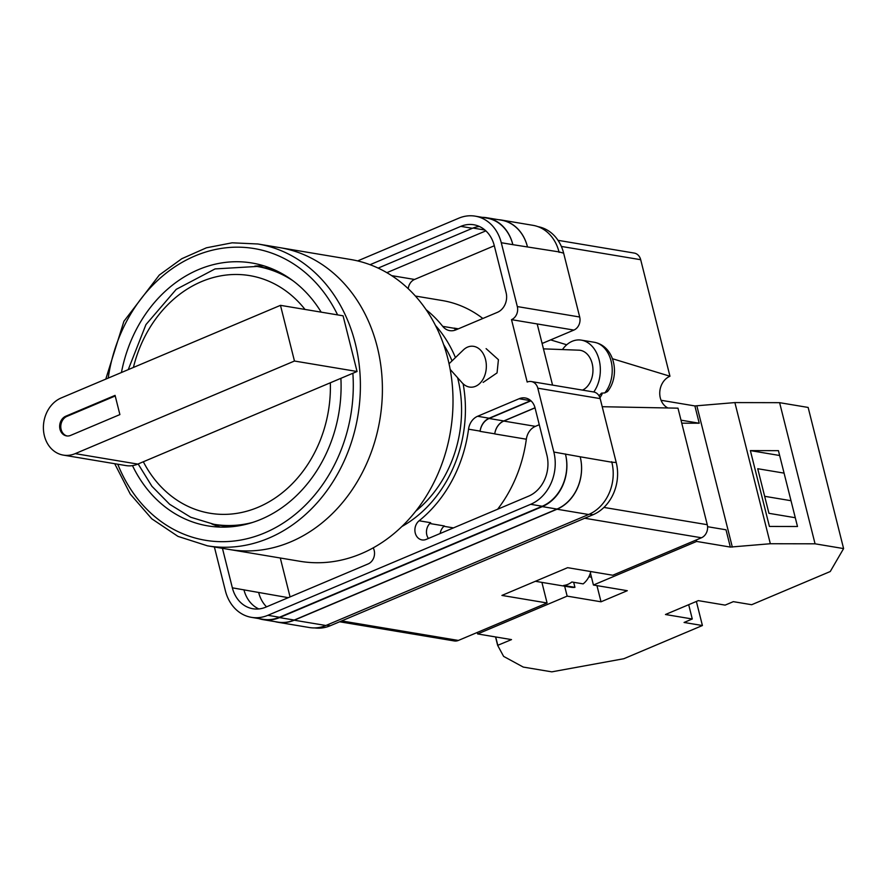 <?xml version="1.0" encoding="UTF-8"?>
<svg xmlns="http://www.w3.org/2000/svg" width="888" height="888" viewBox="0 0 888 888"><rect width="100%" height="100%" fill="white"/><g stroke="black" fill="none" stroke-linecap="round" stroke-linejoin="round"><path stroke-width="1.33" d="M435.52 325.541A122.311 101.476 99.5 0 1 455.433 357.598M463.125 383.805A122.311 101.476 99.5 0 1 401.909 526.495M415.795 511.111A115.64 95.948 -80.5 0 0 457.62 377.744M452.036 360.883A115.64 95.948 -80.5 0 0 443.645 344.6M483.139 382.395L497.058 372.893L498.423 359.684L486.113 348.64M542.113 343.523A33.322 27.65 99.5 0 1 543.09 343.079L573.881 330.081L511.51 319.647L527.183 382.051A10.256 8.503 -80.5 0 1 531.29 381.54A10.256 8.503 -80.5 0 1 537.806 388.189L553.846 452.036A41.003 34.022 -80.5 0 1 530.647 504.317L267.876 615.306A41.003 34.022 -80.5 0 1 251.459 617.349A41.003 34.022 -80.5 0 1 225.386 590.775L214.385 546.986M531.29 381.54L593.661 391.974A10.256 8.503 99.5 0 1 600.177 398.612L537.806 388.189M314.774 627.927A41.003 34.022 99.5 0 0 330.247 625.74L593.018 514.74A41.003 34.022 99.5 0 0 616.216 462.47L600.177 398.612M538.017 226.662A41.003 34.022 99.5 0 1 563.647 253.158L558.996 251.892A41.003 34.022 99.5 0 1 559.129 252.403M573.881 330.081A10.256 8.503 99.5 0 0 579.686 317.005L563.647 253.158M552.558 385.103L537.196 323.942M455.81 329.903A15.374 12.754 -80.5 0 1 454.279 328.294L442.712 326.351A15.374 12.754 -80.5 0 0 449.739 330.636A15.374 12.754 -80.5 0 0 455.888 329.87L497.413 312.332A15.374 12.754 -80.5 0 0 506.116 292.718L494.294 245.676A32.29 26.795 -80.5 0 0 473.748 224.753A32.29 26.795 -80.5 0 0 460.828 226.362L370.052 264.702M442.712 326.351A127.639 105.905 -80.5 0 0 426.107 309.69M419.114 520.779A10.623 8.813 -80.5 0 0 415.029 531.923A10.623 8.813 -80.5 0 0 422 539.915A10.623 8.813 -80.5 0 0 426.251 539.382L528.593 496.159A32.29 26.795 -80.5 0 0 546.864 454.989L535.053 407.936A15.374 12.754 -80.5 0 0 525.274 397.968A15.374 12.754 -80.5 0 0 519.114 398.734L477.6 416.272A15.374 12.754 -80.5 0 0 468.542 429.182A127.639 105.905 -80.5 0 1 419.114 520.779L430.68 522.71A10.623 8.813 -80.5 0 0 428.405 538.472M288.256 597.668L232.356 587.834A32.29 26.795 -80.5 0 0 252.902 608.757A32.29 26.795 -80.5 0 0 265.823 607.148L368.165 563.913A10.623 8.813 -80.5 0 0 373.215 547.874M232.356 587.834L222.444 548.329M511.51 319.647A10.256 8.503 -80.5 0 0 517.316 306.571L501.276 242.724A41.003 34.022 -80.5 0 0 475.191 216.15A41.003 34.022 -80.5 0 0 458.785 218.193L357.642 260.917M498.468 219.702A41.003 34.022 99.5 0 1 501.309 220.024L532.911 225.319A41.003 34.022 99.5 0 1 558.996 251.892L512.842 244.666A41.003 34.022 -80.5 0 0 486.757 218.093L475.191 216.15M611.699 461.716A41.003 34.022 99.5 0 1 611.832 462.226L616.216 462.47M294.217 620.057L279.531 617.604A41.003 34.022 99.5 0 1 263.126 619.646L277.8 622.1A41.003 34.022 99.5 0 0 294.217 620.057L556.987 509.068A41.003 34.022 99.5 0 0 580.186 456.787L611.832 462.226A41.003 34.022 99.5 0 1 588.633 514.507L557.02 509.224L294.25 620.213A41.003 34.022 99.5 0 1 277.844 622.255A41.003 34.022 99.5 0 1 275.047 621.644M277.844 622.255L309.446 627.539A41.003 34.022 99.5 0 0 325.863 625.496L588.633 514.507M440.193 533.499A10.623 8.813 99.5 0 1 444.366 525.962L429.792 523.52M266.544 606.848A32.29 26.795 99.5 0 1 258.697 592.585M386.868 272.672L485.869 230.858M243.934 589.765A32.29 26.795 -80.5 0 0 258.819 608.946M251.459 617.349L263.037 619.291A41.003 34.022 -80.5 0 0 279.443 617.249L267.876 615.306M580.186 456.787L553.846 452.036M279.443 617.249L542.224 506.249A41.003 34.022 -80.5 0 0 565.423 453.968M479.409 226.496A32.29 26.795 -80.5 0 0 472.405 228.294L460.828 226.362M378.155 268.098L472.405 228.294M290.065 596.914L280.297 558.008M539.26 424.719L535.397 426.351A15.374 12.754 99.5 0 0 526.34 439.216A127.639 105.905 99.5 0 1 497.635 509.235M535.009 407.77L503.807 420.945A15.374 12.754 99.5 0 0 494.749 433.821A127.639 105.905 99.5 0 1 494.738 433.921A15.374 12.754 99.5 0 1 503.785 421.067L535.031 407.87M494.749 433.821L480.075 431.368A127.639 105.905 -80.5 0 0 480.108 431.113L468.542 429.182M530.769 400.643A15.374 12.754 -80.5 0 0 530.691 400.677L489.166 418.215A15.374 12.754 -80.5 0 0 480.108 431.113M454.279 328.294A127.639 105.905 -80.5 0 0 454.134 328.116A15.374 12.754 99.5 0 0 455.855 329.881M415.395 296.048L442.235 300.533A127.639 105.905 99.5 0 1 482.839 318.481M482.284 217.338A41.003 34.022 99.5 0 1 486.668 217.727A41.003 34.022 99.5 0 1 512.753 244.3M263.126 619.646A41.003 34.022 99.5 0 1 258.852 618.592M279.531 617.604L542.313 506.615A41.003 34.022 99.5 0 0 565.512 454.334M480.075 431.368A15.374 12.754 99.5 0 1 489.133 418.492L530.746 400.91A15.374 12.754 99.5 0 1 530.969 400.821M486.668 217.727L501.343 220.18A41.003 34.022 99.5 0 1 527.428 246.753M501.309 220.024A41.003 34.022 99.5 0 1 527.394 246.598M580.219 456.943A41.003 34.022 99.5 0 1 557.02 509.224M408.236 288.711A10.623 8.813 99.5 0 1 414.541 279.454L494.316 245.754M450.172 369.397L462.115 382.772A20.502 14.763 -87.9 0 0 470.807 387.19A20.502 14.763 -87.9 0 0 478.976 384.182A20.502 14.763 -87.9 0 0 485.536 359.529A20.502 14.763 -87.9 0 0 472.338 346.209A20.502 14.763 -87.9 0 0 464.169 349.217A20.502 14.763 -87.9 0 0 463.336 349.972L449.051 363.758M562.448 349.572A30.758 22.156 92.1 0 1 567.088 344.455A30.758 22.156 92.1 0 1 581.329 340.137A30.758 22.156 92.1 0 1 599.234 360.317A30.758 22.156 92.1 0 1 593.772 391.997M543.456 348.862L578.943 350.183A20.502 14.763 92.1 0 1 592.551 365.379A20.502 14.763 92.1 0 1 585.581 388.156A20.502 14.763 92.1 0 1 582.517 390.11M599.955 397.846L602.042 394.25M598.989 395.748A29.548 21.279 -87.9 0 0 601.476 393.162L604.784 392.918A29.104 20.968 -87.9 0 0 611.41 362.437A29.104 20.968 -87.9 0 0 594.227 342.257L581.329 340.137M594.227 342.257C615.562 346.309 620.101 376.479 607.481 391.575L604.784 392.918M681.751 423.188L699.222 423.221L694.882 405.938L734.887 402.586L779.609 402.675L808.147 407.448L843.6 548.584L830.247 571.528L751.681 604.717L733.333 601.653L725.13 605.116L698.312 600.632L665.467 614.507L692.274 618.991L684.071 622.466L702.408 625.529L623.842 658.718L551.792 671.85L523.254 667.077L503.618 656.387L497.646 645.354L495.537 636.929M696.37 601.454L702.408 625.529M596.958 585.625L601.021 601.798L627.294 590.698L593.428 585.025L696.636 541.436L730.336 547.075L770.34 543.734L815.062 543.811L843.6 548.584M601.021 601.798L567.154 596.125L477.644 633.943L477.278 632.467M497.646 645.354L511.51 639.604L477.644 633.943M564.657 586.191L567.154 596.125M590.409 572.993L593.428 585.025M696.636 541.436L696.259 539.96M661.094 400.333L661.338 400.91M734.887 402.586L770.34 543.734M779.609 402.675L815.062 543.811M750.371 450.605L769.419 526.451L797.491 526.506L778.432 450.66L750.371 450.605L779.653 455.5M730.336 547.075L725.995 529.792L707.57 526.706M696.869 405.938L732.323 547.075M694.882 405.938L661.183 400.299M699.222 423.221L680.996 420.168M784.082 473.126L757.73 468.72L768.941 513.32L795.282 517.726M497.813 645.387L495.704 636.962M688.688 604.695L692.274 618.991M764.668 496.303L791.008 500.71M211.721 523.898A133.278 110.578 -80.5 0 0 220.413 527.106A133.278 110.578 -80.5 0 1 211.721 523.898M257.897 243.989L279.909 247.663A153.013 126.962 99.5 0 1 377.234 346.82A153.013 126.962 99.5 0 1 229.437 549.506A153.013 126.962 -80.5 0 0 377.234 346.82A153.013 126.962 -80.5 0 0 279.909 247.663L350.527 259.474A153.013 126.962 -80.5 0 1 447.841 358.619A153.013 126.962 -80.5 0 1 300.044 561.305L207.426 545.82A153.013 126.962 99.5 0 0 355.222 343.134A153.013 126.962 99.5 0 0 257.897 243.989L232.145 242.813L206.438 247.796L181.818 258.697L159.296 275.047L123.92 321.278L105.772 379.132M264.091 265.912A133.278 110.578 -80.5 0 0 254.834 266.111A133.278 110.578 -80.5 0 1 264.091 265.912M132.478 465.623A133.278 110.578 -80.5 0 0 207.859 525.885A133.278 110.578 -80.5 0 0 340.892 378.321M321.179 312.143A133.278 110.578 -80.5 0 0 251.826 262.981A133.278 110.578 -80.5 0 0 121.434 372.516M294.461 361.028L75.203 453.635A29.726 24.664 99.5 0 1 63.314 455.111A29.726 24.664 99.5 0 1 44.4 435.853A29.726 24.664 99.5 0 1 61.217 397.946L280.475 305.339L343.068 315.806L357.054 371.495L294.461 361.028L280.475 305.339M75.203 453.635L137.807 464.102A29.726 24.664 99.5 0 1 125.907 465.578L63.314 455.111M65.801 416.195A10.256 8.503 -80.5 0 0 59.663 426.851A10.256 8.503 -80.5 0 0 66.522 435.897A10.256 8.503 -80.5 0 0 70.629 435.398L119.891 414.585L115.074 395.382L65.801 416.195L66.933 416.383L115.218 395.981M137.807 464.102L357.054 371.495M66.933 416.383A10.256 8.503 -80.5 0 0 60.784 426.706A10.256 8.503 -80.5 0 0 67.088 435.975M590.798 571.561A20.502 17.016 -80.5 0 1 583.15 583.882L571.861 581.995A20.502 17.016 99.5 0 1 567.909 584.337A20.502 17.016 99.5 0 1 563.647 585.458L574.936 587.345A20.502 17.016 -80.5 0 1 570.995 587.245L535.386 581.296M573.67 582.295L574.936 587.345M558.008 240.326L634.176 253.058A10.256 8.503 99.5 0 1 640.692 259.707L561.36 246.442M612.409 358.708L669.963 376.235L640.692 259.707M669.963 376.235A17.05 14.141 -80.5 0 0 659.784 391.93A17.05 14.141 -80.5 0 0 667.92 407.969M603.94 507.425L707.259 524.697L677.988 408.169L602.219 406.715M707.259 524.697A10.256 8.503 99.5 0 1 701.453 537.773L584.726 518.248M541.902 582.384L547.075 602.974L501.92 595.426L567.61 567.676L612.764 575.235L701.453 537.773M341.658 620.923L458.386 640.437L547.075 602.974M458.386 640.437A10.256 8.503 99.5 0 1 454.29 640.947L339.627 621.778M550.649 339.893L566.699 344.777M512.842 244.666L501.276 242.724M579.686 317.005L517.316 306.571M542.224 506.249L530.647 504.317M453.457 527.894L443.956 526.307M526.34 439.216L494.738 433.921M489.166 418.215L477.6 416.272M530.691 400.677L519.114 398.734M458.363 328.815L454.134 328.116M556.987 509.068L542.313 506.615M503.807 420.945L489.133 418.492M484.959 230.048L473.004 228.049M325.863 625.496L294.25 620.213M535.397 426.351L503.785 421.067M414.541 279.454L391.664 275.635M330.247 625.74L326.695 625.152M593.018 514.74L589.443 514.152M541.958 342.89L543.09 343.079M591.464 577.2L588.888 576.767M337.606 314.896A147.885 122.699 -80.5 0 0 209.113 251.038A147.885 122.699 -80.5 0 0 108.203 378.099M117.76 464.224A147.885 122.699 -80.5 0 0 261.338 534.254A147.885 122.699 -80.5 0 0 352.869 373.26M272.683 269.064L257.043 266.444A130.714 108.458 99.5 0 1 293.007 280.786M305.017 309.435A120.468 99.944 -80.5 0 0 207.959 279.165A120.468 99.944 -80.5 0 0 133.411 367.454M143.334 461.771A120.468 99.944 -80.5 0 0 258.175 507.248A120.468 99.944 -80.5 0 0 330.336 382.784M252.592 522.444A130.714 108.458 99.5 0 1 213.919 524.297L229.559 526.917M114.707 463.714L130.281 494.094L151.781 518.803L178 536.396L207.426 545.82M257.043 266.444L215.063 268.92L176.235 289.344L145.954 324.586L128.249 369.63M138.14 463.958L151.904 486.258L169.686 504.317L190.698 517.227L213.919 524.297"/></g></svg>
